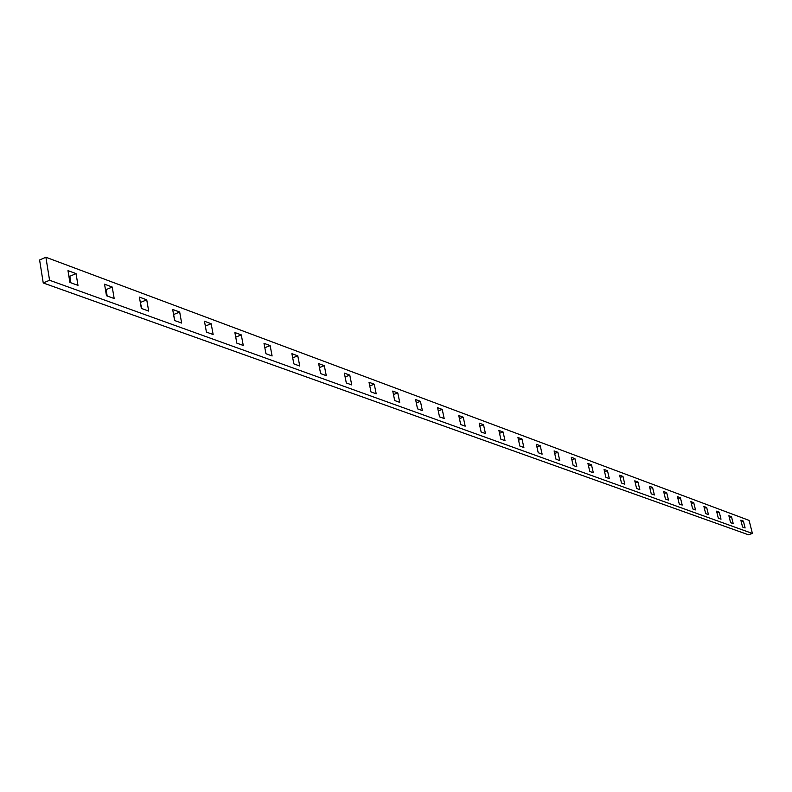 <?xml version="1.0" encoding="UTF-8"?>
<svg xmlns="http://www.w3.org/2000/svg" width="792" height="792" viewBox="0 0 792 792"><rect width="100%" height="100%" fill="white"/><g stroke="black" fill="none" stroke-linecap="round" stroke-linejoin="round"><path stroke-width="1.19" d="M70.884 282.793L69.825 276.289L68.845 275.923M141.778 308.573L140.273 302.188M45.896 257.252L39.6 259.994L43.243 282.972L748.371 534.748L752.4 533.462L749.103 520.394L45.896 257.252L49.569 280.259L752.4 533.462M174.814 320.592L173.547 314.414M107.168 295.99L106.098 289.625L105.405 289.367M692.654 508.89L695.505 509.919L693.742 502.702L690.881 501.643L692.654 508.89M745.114 527.957L743.391 521.116L740.837 520.166L742.569 527.036L745.114 527.957M730.61 522.68L733.224 523.641L731.491 516.701L728.878 515.731L730.61 522.68M718.314 518.216L721.007 519.196L719.265 512.167L716.562 511.167L718.314 518.216M705.672 513.612L708.444 514.622L706.682 507.494L703.91 506.474L705.672 513.612M679.259 504.009L682.199 505.078L680.417 497.752L677.477 496.663L679.259 504.009M665.468 499L668.488 500.099L666.696 492.664L663.666 491.545L665.468 499M651.252 493.832L654.37 494.96L652.558 487.427L649.44 486.268L651.252 493.832M636.6 488.496L639.807 489.664L637.986 482.021L634.778 480.833L636.6 488.496M621.482 483.001L624.799 484.209L622.967 476.447L619.651 475.22L621.482 483.001M605.89 477.338L609.315 478.576L607.474 470.705L604.048 469.438L605.89 477.338M589.793 471.478L593.327 472.765L591.476 464.775L587.941 463.459L589.793 471.478M573.17 465.439L576.814 466.765L574.952 458.647L571.299 457.291L573.17 465.439M555.994 459.192L559.756 460.558L557.885 452.311L554.113 450.915L555.994 459.192M538.223 452.727L542.124 454.153L540.233 445.767L536.332 444.322L538.223 452.727M519.849 446.045L523.888 447.52L521.987 438.996L517.948 437.501L519.849 446.045M500.821 439.134L504.999 440.649L503.098 431.996L498.91 430.442L500.821 439.134M481.12 431.967L485.447 433.541L483.526 424.74L479.2 423.136L481.12 431.967M460.697 424.542L465.181 426.175L463.261 417.216L458.766 415.553L460.697 424.542M439.52 416.839L444.173 418.532L442.233 409.424L437.58 407.702L439.52 416.839M417.532 408.84L422.374 410.603L420.423 401.336L415.592 399.544L417.532 408.84M394.703 400.544L399.732 402.366L397.782 392.941L392.753 391.07L394.703 400.544M370.983 391.921L376.2 393.812L374.25 384.209L369.022 382.269L370.983 391.921M346.302 382.942L351.737 384.922L349.777 375.131L344.342 373.121L346.302 382.942M320.621 373.606L326.274 375.655L324.304 365.686L318.651 363.587L320.621 373.606M293.862 363.875L299.752 366.013L297.782 355.856L291.892 353.668L293.862 363.875M265.963 353.727L272.102 355.964L270.141 345.599L263.993 343.322L265.963 353.727M236.848 343.144L243.263 345.47L241.293 334.897L234.877 332.521L236.848 343.144M206.425 332.086L213.137 334.521L211.167 323.73L204.465 321.245L206.425 332.086M174.626 320.522L181.645 323.067L179.685 312.048L172.676 309.454L174.626 320.522M141.352 308.415L148.688 311.088L146.738 299.831L139.402 297.109L141.352 308.415M106.474 295.733L114.177 298.535L112.236 287.041L104.544 284.189L106.474 295.733M69.904 282.437L77.972 285.377L76.052 273.616L67.983 270.626L69.904 282.437M49.569 280.259L43.243 282.972M693.742 502.702L691.337 503.484M743.391 521.116L741.253 521.799M731.491 516.701L729.293 517.414M719.265 512.167L716.998 512.899M706.682 507.494L704.345 508.256M680.417 497.752L677.942 498.574M666.696 492.664L664.142 493.515M652.558 487.427L649.925 488.308M637.986 482.021L635.273 482.932M622.967 476.447L620.166 477.398M607.474 470.705L604.573 471.685M591.476 464.775L588.476 465.795M574.952 458.647L571.854 459.716M557.885 452.311L554.677 453.43M540.233 445.767L536.927 446.935M521.987 438.996L518.552 440.213M503.098 431.996L499.534 433.264M483.526 424.74L479.833 426.066M463.261 417.216L459.429 418.612M442.233 409.424L438.253 410.88M420.423 401.336L416.285 402.861M397.782 392.941L393.476 394.545M374.25 384.209L369.765 385.902M349.777 375.131L345.104 376.913M324.304 365.686L319.433 367.567M297.782 355.856L292.693 357.835M270.141 345.599L264.815 347.698M241.293 334.897L235.729 337.115M211.167 323.73L205.346 326.086M179.685 312.048L173.735 314.483M146.738 299.831L140.699 302.346M112.236 287.041L106.098 289.625M76.052 273.616L69.825 276.289"/></g></svg>
